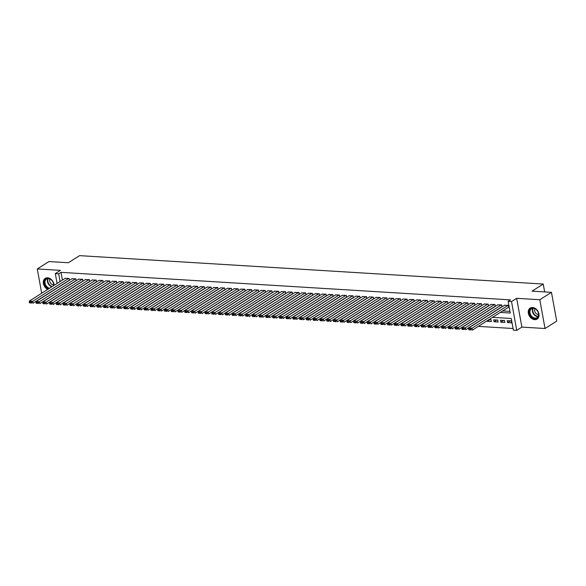 <?xml version="1.0" encoding="UTF-8"?>
<svg xmlns="http://www.w3.org/2000/svg" width="586" height="586" viewBox="0 0 586 586"><rect width="100%" height="100%" fill="white"/><g stroke="black" fill="none" stroke-linecap="round" stroke-linejoin="round"><path stroke-width="0.88" d="M54.066 285.389A6.497 4.864 -122.4 0 0 47.576 277.808A6.497 4.864 -122.4 0 0 45.203 278.387A6.497 4.864 -122.4 0 0 43.481 283.91A6.497 4.864 -122.4 0 0 47.744 289.396M534.74 319.656A6.497 4.864 -122.4 0 0 537.113 319.077A6.497 4.864 -122.4 0 0 538.475 312.411A6.497 4.864 -122.4 0 0 532.528 307.518A6.497 4.864 -122.4 0 0 530.154 308.097A6.497 4.864 -122.4 0 0 528.792 314.763A6.497 4.864 -122.4 0 0 534.74 319.656M66.211 300.999L63.691 302.603M57.084 283.47L55.296 273.618L60.424 270.366L37.277 268.945L48.946 261.554L68.372 262.74L79.571 255.643L543.237 284.049L532.037 291.147L551.47 292.341L556.7 321.128L545.039 328.519L539.801 299.732L516.654 298.311L511.519 301.57L516.757 330.358L513.373 330.145L511.256 318.476L492.584 317.334M516.654 298.311L521.884 327.098L545.039 328.519M521.884 327.098L516.757 330.358M478.315 326.38L513.08 328.504M37.277 268.945L41.694 293.234M551.47 292.341L539.801 299.732M69.47 280.32L69.126 278.423L65.112 278.387M76.231 280.731L75.887 278.833L71.873 278.797M82.992 281.148L82.648 279.251L78.627 279.214M89.753 281.558L89.409 279.669L85.388 279.625M96.507 281.976L96.163 280.079L92.148 280.042M103.268 282.386L102.924 280.496L98.909 280.452M110.029 282.804L109.685 280.906L105.663 280.87M116.79 283.214L116.438 281.324L112.424 281.28M123.543 283.631L123.199 281.734L119.185 281.698M130.304 284.042L129.96 282.152L125.946 282.108M137.065 284.459L136.721 282.562L132.7 282.525M143.819 284.877L143.475 282.979L139.461 282.943M150.58 285.287L150.236 283.39L146.222 283.353M157.341 285.704L156.997 283.807L152.975 283.771M164.102 286.115L163.758 284.217L159.736 284.181M170.856 286.532L170.511 284.635L166.497 284.598M177.617 286.942L177.272 285.045L173.258 285.008M184.378 287.36L184.033 285.463L180.012 285.426M191.131 287.77L190.787 285.873L186.773 285.836M197.892 288.187L197.548 286.29L193.534 286.254M204.653 288.598L204.309 286.7L200.287 286.664M211.414 289.015L211.07 287.118L207.048 287.081M218.168 289.425L217.824 287.528L213.809 287.492M224.929 289.843L224.585 287.946L220.57 287.909M231.69 290.253L231.345 288.363L227.324 288.319M238.451 290.671L238.099 288.773L234.085 288.737M245.204 291.081L244.86 289.191L240.846 289.147M251.965 291.498L251.621 289.601L247.607 289.565M258.726 291.909L258.382 290.019L254.361 289.975M265.48 292.326L265.136 290.429L261.122 290.392M272.241 292.744L271.897 290.846L267.883 290.81M279.002 293.154L278.658 291.257L274.636 291.22M285.763 293.571L285.419 291.674L281.397 291.638M292.517 293.982L292.172 292.084L288.158 292.048M299.278 294.399L298.933 292.502L294.919 292.465M306.038 294.809L305.694 292.912L301.673 292.875M312.792 295.227L312.448 293.33L308.434 293.293M319.553 295.637L319.209 293.74L315.195 293.703M326.314 296.055L325.97 294.157L321.948 294.121M333.075 296.465L332.731 294.568L328.709 294.531M339.829 296.882L339.484 294.985L335.47 294.948M346.59 297.292L346.245 295.395L342.231 295.359M353.351 297.71L353.006 295.813L348.985 295.776M360.104 298.12L359.76 296.23L355.746 296.186M366.865 298.538L366.521 296.641L362.507 296.604M373.626 298.948L373.282 297.058L369.261 297.014M380.387 299.365L380.043 297.468L376.022 297.432M387.141 299.776L386.797 297.886L382.783 297.842M393.902 300.193L393.558 298.296L389.543 298.259M400.663 300.611L400.319 298.714L396.297 298.677M407.424 301.021L407.08 299.124L403.058 299.087M414.177 301.438L413.833 299.541L409.819 299.505M420.938 301.849L420.594 299.951L416.58 299.915M427.699 302.266L427.355 300.369L423.334 300.332M434.453 302.676L434.109 300.779L430.095 300.743M441.214 303.094L440.87 301.197L436.856 301.16M447.975 303.504L447.631 301.607L443.609 301.57M454.736 303.922L454.392 302.024L450.37 301.988M461.49 304.332L461.145 302.435L457.131 302.398M468.251 304.749L467.906 302.852L463.892 302.815M475.012 305.16L474.667 303.262L470.646 303.226M481.765 305.577L481.421 303.68L477.407 303.643M488.526 305.987L488.182 304.097L484.168 304.053M495.287 306.405L494.943 304.508L490.922 304.471M502.048 306.815L501.704 304.925L497.682 304.881M510.355 320.842L507.586 322.593L511.644 322.842L511.285 320.894L507.234 320.645L507.586 322.593M503.594 320.425L500.825 322.175L504.883 322.425L504.531 320.483L500.473 320.234L500.825 322.175M496.833 320.015L494.071 321.765L498.122 322.014L497.77 320.066L493.712 319.817L494.071 321.765M490.079 319.597L487.31 321.348L491.361 321.597L491.009 319.656L489.105 319.538M487.2 320.747L487.31 321.348M500.334 312.426L510.267 313.034L508.143 301.358L510.479 299.878L61.01 272.351L62.416 280.093M502.663 310.946L509.967 311.393M508.472 307.262L508.458 305.335L504.443 305.299M544.665 291.923L543.237 284.049M55.296 273.618L58.673 273.823L60.08 281.573M61.01 272.351L58.673 273.823M508.143 301.358L511.519 301.57M508.121 305.313L472.008 328.204L472.36 330.152L508.773 307.071M504.744 305.108L468.632 327.999L472.008 328.204L471.005 329.142L468.639 329.002L468.778 329.779L471.144 329.925L471.005 329.142M471.144 329.925L468.778 329.779M468.639 329.002L468.632 327.999M533.055 308.097A5.626 4.212 57.6 0 1 538.571 313.627A5.626 4.212 57.6 0 1 534.959 318.601A5.626 4.212 57.6 0 1 529.444 313.07A5.626 4.212 57.6 0 1 533.055 308.097M535.121 318.066A5.208 3.897 -122.4 0 0 537.032 317.605A5.208 3.897 -122.4 0 0 538.116 312.257A5.208 3.897 -122.4 0 0 533.355 308.339A5.208 3.897 -122.4 0 0 531.451 308.807A5.208 3.897 -122.4 0 0 530.359 314.147A5.208 3.897 -122.4 0 0 535.121 318.066M534.901 308.741A3.706 2.776 -122.4 0 0 535.208 312.382A3.706 2.776 -122.4 0 0 538.278 314.506A3.706 2.776 -122.4 0 0 538.556 314.506M530.652 307.833A6.461 4.835 -122.4 0 0 530.55 307.899A6.461 4.835 -122.4 0 0 529.202 314.521A6.461 4.835 -122.4 0 0 535.106 319.377A6.461 4.835 -122.4 0 0 537.465 318.806A6.461 4.835 -122.4 0 0 537.567 318.74M48.88 288.671A5.626 4.212 57.6 0 1 45.576 286.027A5.626 4.212 57.6 0 1 45.942 278.958A5.626 4.212 57.6 0 1 52.528 281.258A5.626 4.212 57.6 0 1 53.678 285.631M53.494 285.748A5.208 3.897 -122.4 0 0 52.506 281.287A5.208 3.897 -122.4 0 0 46.499 279.097A5.208 3.897 -122.4 0 0 46.067 285.704A5.208 3.897 -122.4 0 0 49.532 288.261M49.949 279.039A3.706 2.776 -122.4 0 0 50.403 282.906A3.706 2.776 -122.4 0 0 53.604 284.803M45.701 278.123A6.461 4.835 -122.4 0 0 45.598 278.189A6.461 4.835 -122.4 0 0 45.063 286.378A6.461 4.835 -122.4 0 0 48.155 289.132M501.36 304.903L465.255 327.794L465.606 329.735L502.019 306.654M497.983 304.691L461.871 327.589L465.255 327.794L464.244 328.731L461.878 328.585L462.017 329.361L464.383 329.508L464.244 328.731M464.383 329.508L462.017 329.361M461.878 328.585L461.871 327.589M494.606 304.486L458.494 327.376L458.845 329.325L495.258 306.244M491.222 304.281L455.11 327.171L458.494 327.376L457.483 328.314L455.117 328.167L455.263 328.951L457.629 329.09L457.483 328.314M457.629 329.09L455.263 328.951M455.117 328.167L455.11 327.171M487.845 304.075L451.733 326.966L452.084 328.907L488.497 305.826M484.468 303.863L448.356 326.761L451.733 326.966L450.729 327.904L448.363 327.757L448.502 328.534L450.868 328.68L450.729 327.904M450.868 328.68L448.502 328.534M448.363 327.757L448.356 326.761M481.084 303.658L444.972 326.549L445.331 328.497L481.736 305.416M477.707 303.453L441.595 326.343L444.972 326.549L443.968 327.486L441.602 327.34L441.741 328.123L444.107 328.263L443.968 327.486M444.107 328.263L441.741 328.123M441.602 327.34L441.595 326.343M474.33 303.248L438.218 326.138L438.57 328.079L474.982 304.998M470.946 303.035L434.834 325.933L438.218 326.138L437.207 327.076L434.841 326.929L434.98 327.706L437.346 327.852L437.207 327.076M437.346 327.852L434.98 327.706M434.841 326.929L434.834 325.933M467.569 302.83L431.457 325.721L431.809 327.669L468.221 304.588M464.185 302.625L428.08 325.516L431.457 325.721L430.446 326.658L428.08 326.512L428.227 327.296L430.593 327.435L430.446 326.658M430.593 327.435L428.227 327.296M428.08 326.512L428.08 325.516M460.808 302.42L424.696 325.311L425.048 327.252L461.46 304.171M457.432 302.208L421.319 325.098L424.696 325.311L423.693 326.248L421.327 326.102L421.466 326.878L423.832 327.025L423.693 326.248M423.832 327.025L421.466 326.878M421.327 326.102L421.319 325.098M454.047 302.002L417.935 324.893L418.294 326.841L454.707 303.76M450.671 301.797L414.558 324.688L417.935 324.893L416.932 325.831L414.566 325.684L414.705 326.468L417.071 326.607L416.932 325.831M417.071 326.607L414.705 326.468M414.566 325.684L414.558 324.688M447.294 301.592L411.182 324.483L411.533 326.424L447.946 303.343M443.91 301.38L407.797 324.27L411.182 324.483L410.171 325.42L407.805 325.274L407.951 326.05L410.317 326.197L410.171 325.42M410.317 326.197L407.951 326.05M407.805 325.274L407.797 324.27M440.533 301.175L404.421 324.065L404.772 326.014L441.185 302.933M437.156 300.97L401.044 323.86L404.421 324.065L403.41 325.003L401.051 324.856L401.19 325.633L403.556 325.779L403.41 325.003M403.556 325.779L401.19 325.633M401.051 324.856L401.044 323.86M433.772 300.757L397.66 323.655L398.019 325.596L434.424 302.515M430.395 300.552L394.283 323.443L397.66 323.655L396.656 324.593L394.29 324.446L394.429 325.223L396.795 325.369L396.656 324.593M396.795 325.369L394.429 325.223M394.29 324.446L394.283 323.443M427.018 300.347L390.906 323.238L391.258 325.186L427.67 302.105M423.634 300.142L387.522 323.033L390.906 323.238L389.895 324.175L387.529 324.029L387.668 324.805L390.034 324.952L389.895 324.175M390.034 324.952L387.668 324.805M387.529 324.029L387.522 323.033M420.257 299.929L384.145 322.827L384.497 324.769L420.909 301.687M416.873 299.724L380.761 322.615L384.145 322.827L383.134 323.758L380.768 323.619L380.915 324.395L383.281 324.541L383.134 323.758M383.281 324.541L380.915 324.395M380.768 323.619L380.761 322.615M413.496 299.519L377.384 322.41L377.736 324.358L414.148 301.277M410.119 299.314L374.007 322.205L377.384 322.41L376.38 323.347L374.015 323.201L374.154 323.977L376.52 324.124L376.38 323.347M376.52 324.124L374.154 323.977M374.015 323.201L374.007 322.205M406.735 299.102L370.623 322L370.982 323.941L407.395 300.86M403.358 298.897L367.246 321.787L370.623 322L369.62 322.93L367.254 322.791L367.393 323.567L369.759 323.714L369.62 322.93M369.759 323.714L367.393 323.567M367.254 322.791L367.246 321.787M399.982 298.692L363.869 321.582L364.221 323.531L400.634 300.442M396.597 298.486L360.485 321.377L363.869 321.582L362.859 322.52L360.493 322.373L360.639 323.15L362.998 323.296L362.859 322.52M362.998 323.296L360.639 323.15M360.493 322.373L360.485 321.377M393.221 298.274L357.108 321.165L357.46 323.113L393.873 300.032M389.844 298.069L353.732 320.96L357.108 321.165L356.098 322.102L353.732 321.963L353.878 322.74L356.244 322.886L356.098 322.102M356.244 322.886L353.878 322.74M353.732 321.963L353.732 320.96M386.46 297.864L350.347 320.754L350.706 322.696L387.112 299.614M383.083 297.659L346.971 320.549L350.347 320.754L349.344 321.692L346.978 321.546L347.117 322.322L349.483 322.468L349.344 321.692M349.483 322.468L347.117 322.322M346.978 321.546L346.971 320.549M379.699 297.446L343.594 320.337L343.945 322.285L380.358 299.204M376.322 297.241L340.21 320.132L343.594 320.337L342.583 321.275L340.217 321.135L340.356 321.912L342.722 322.058L342.583 321.275M342.722 322.058L340.356 321.912M340.217 321.135L340.21 320.132M372.945 297.036L336.833 319.927L337.184 321.868L373.597 298.787M369.561 296.824L333.449 319.722L336.833 319.927L335.822 320.864L333.456 320.718L333.602 321.494L335.968 321.641L335.822 320.864M335.968 321.641L333.602 321.494M333.456 320.718L333.449 319.722M366.184 296.619L330.072 319.509L330.423 321.458L366.836 298.377M362.807 296.413L326.695 319.304L330.072 319.509L329.068 320.447L326.702 320.3L326.841 321.084L329.207 321.223L329.068 320.447M329.207 321.223L326.841 321.084M326.702 320.3L326.695 319.304M359.423 296.208L323.311 319.099L323.67 321.04L360.075 297.959M356.046 295.996L319.934 318.894L323.311 319.099L322.307 320.037L319.941 319.89L320.081 320.667L322.447 320.813L322.307 320.037M322.447 320.813L320.081 320.667M319.941 319.89L319.934 318.894M352.669 295.791L316.557 318.681L316.909 320.63L353.321 297.549M349.285 295.586L313.173 318.476L316.557 318.681L315.546 319.619L313.18 319.473L313.32 320.256L315.686 320.396L315.546 319.619M315.686 320.396L313.32 320.256M313.18 319.473L313.173 318.476M345.908 295.381L309.796 318.271L310.148 320.212L346.56 297.131M342.532 295.168L306.419 318.066L309.796 318.271L308.785 319.209L306.419 319.062L306.566 319.839L308.932 319.985L308.785 319.209M308.932 319.985L306.566 319.839M306.419 319.062L306.419 318.066M339.148 294.963L303.035 317.854L303.387 319.802L339.799 296.721M335.771 294.758L299.658 317.649L303.035 317.854L302.032 318.791L299.666 318.645L299.805 319.429L302.171 319.568L302.032 318.791M302.171 319.568L299.805 319.429M299.666 318.645L299.658 317.649M332.387 294.553L296.274 317.444L296.633 319.385L333.046 296.304M329.01 294.34L292.897 317.231L296.274 317.444L295.271 318.381L292.905 318.235L293.044 319.011L295.41 319.158L295.271 318.381M295.41 319.158L293.044 319.011M292.905 318.235L292.897 317.231M325.633 294.135L289.521 317.026L289.872 318.974L326.285 295.893M322.249 293.93L286.136 316.821L289.521 317.026L288.51 317.964L286.144 317.817L286.29 318.601L288.656 318.74L288.51 317.964M288.656 318.74L286.29 318.601M286.144 317.817L286.136 316.821M318.872 293.725L282.76 316.616L283.111 318.557L319.524 295.476M315.495 293.513L279.383 316.403L282.76 316.616L281.756 317.553L279.39 317.407L279.529 318.183L281.895 318.33L281.756 317.553M281.895 318.33L279.529 318.183M279.39 317.407L279.383 316.403M312.111 293.308L275.999 316.198L276.358 318.147L312.763 295.066M308.734 293.103L272.622 315.993L275.999 316.198L274.995 317.136L272.629 316.989L272.768 317.773L275.134 317.912L274.995 317.136M275.134 317.912L272.768 317.773M272.629 316.989L272.622 315.993M305.357 292.89L269.245 315.788L269.597 317.729L306.009 294.648M301.973 292.685L265.861 315.576L269.245 315.788L268.234 316.726L265.868 316.579L266.007 317.356L268.373 317.502L268.234 316.726M268.373 317.502L266.007 317.356M265.868 316.579L265.861 315.576M298.596 292.48L262.484 315.371L262.836 317.319L299.248 294.238M295.212 292.275L259.107 315.165L262.484 315.371L261.473 316.308L259.107 316.162L259.254 316.938L261.62 317.085L261.473 316.308M261.62 317.085L259.254 316.938M259.107 316.162L259.107 315.165M291.835 292.062L255.723 314.96L256.075 316.901L292.487 293.82M288.459 291.857L252.346 314.748L255.723 314.96L254.72 315.898L252.354 315.751L252.493 316.528L254.859 316.674L254.72 315.898M254.859 316.674L252.493 316.528M252.354 315.751L252.346 314.748M285.074 291.652L248.962 314.543L249.321 316.491L285.734 293.41M281.698 291.447L245.585 314.338L248.962 314.543L247.959 315.48L245.593 315.334L245.732 316.11L248.098 316.257L247.959 315.48M248.098 316.257L245.732 316.11M245.593 315.334L245.585 314.338M278.321 291.235L242.208 314.133L242.56 316.074L278.973 292.993M274.937 291.03L238.824 313.92L242.208 314.133L241.198 315.063L238.832 314.924L238.978 315.7L241.337 315.847L241.198 315.063M241.337 315.847L238.978 315.7M238.832 314.924L238.824 313.92M271.56 290.824L235.447 313.715L235.799 315.664L272.212 292.575M268.183 290.619L232.071 313.51L235.447 313.715L234.437 314.653L232.078 314.506L232.217 315.283L234.583 315.429L234.437 314.653M234.583 315.429L232.217 315.283M232.078 314.506L232.071 313.51M264.799 290.407L228.686 313.298L229.045 315.246L265.451 292.165M261.422 290.202L225.31 313.092L228.686 313.298L227.683 314.235L225.317 314.096L225.456 314.872L227.822 315.019L227.683 314.235M227.822 315.019L225.456 314.872M225.317 314.096L225.31 313.092M258.045 289.997L221.933 312.887L222.284 314.829L258.697 291.747M254.661 289.792L218.549 312.682L221.933 312.887L220.922 313.825L218.556 313.678L218.695 314.455L221.061 314.601L220.922 313.825M221.061 314.601L218.695 314.455M218.556 313.678L218.549 312.682M251.284 289.579L215.172 312.47L215.523 314.418L251.936 291.337M247.9 289.374L211.788 312.265L215.172 312.47L214.161 313.407L211.795 313.268L211.942 314.045L214.308 314.191L214.161 313.407M214.308 314.191L211.942 314.045M211.795 313.268L211.788 312.265M244.523 289.169L208.411 312.06L208.763 314.001L245.175 290.92M241.146 288.964L205.034 311.855L208.411 312.06L207.407 312.997L205.041 312.851L205.181 313.627L207.547 313.774L207.407 312.997M207.547 313.774L205.181 313.627M205.041 312.851L205.034 311.855M237.762 288.752L201.65 311.642L202.009 313.591L238.421 290.51M234.385 288.546L198.273 311.437L201.65 311.642L200.646 312.58L198.28 312.441L198.42 313.217L200.786 313.364L200.646 312.58M200.786 313.364L198.42 313.217M198.28 312.441L198.273 311.437M231.009 288.341L194.896 311.232L195.248 313.173L231.66 290.092M227.624 288.129L191.512 311.027L194.896 311.232L193.885 312.17L191.519 312.023L191.659 312.799L194.025 312.946L193.885 312.17M194.025 312.946L191.659 312.799M191.519 312.023L191.512 311.027M224.248 287.924L188.135 310.814L188.487 312.763L224.899 289.682M220.871 287.719L184.758 310.609L188.135 310.814L187.124 311.752L184.758 311.606L184.905 312.389L187.271 312.528L187.124 311.752M187.271 312.528L184.905 312.389M184.758 311.606L184.758 310.609M217.487 287.514L181.374 310.404L181.726 312.345L218.139 289.264M214.11 287.301L177.998 310.199L181.374 310.404L180.371 311.342L178.005 311.195L178.144 311.972L180.51 312.118L180.371 311.342M180.51 312.118L178.144 311.972M178.005 311.195L177.998 310.199M210.726 287.096L174.621 309.987L174.972 311.935L211.385 288.854M207.349 286.891L171.237 309.782L174.621 309.987L173.61 310.924L171.244 310.778L171.383 311.562L173.749 311.701L173.61 310.924M173.749 311.701L171.383 311.562M171.244 310.778L171.237 309.782M203.972 286.686L167.86 309.576L168.211 311.518L204.624 288.437M200.588 286.473L164.476 309.364L167.86 309.576L166.849 310.514L164.483 310.368L164.629 311.144L166.995 311.291L166.849 310.514M166.995 311.291L164.629 311.144M164.483 310.368L164.476 309.364M197.211 286.268L161.099 309.159L161.45 311.107L197.863 288.026M193.834 286.063L157.722 308.954L161.099 309.159L160.095 310.097L157.729 309.95L157.868 310.734L160.234 310.873L160.095 310.097M160.234 310.873L157.868 310.734M157.729 309.95L157.722 308.954M190.45 285.858L154.338 308.749L154.697 310.69L191.102 287.609M187.073 285.646L150.961 308.536L154.338 308.749L153.334 309.686L150.968 309.54L151.107 310.316L153.473 310.463L153.334 309.686M153.473 310.463L151.107 310.316M150.968 309.54L150.961 308.536M183.696 285.441L147.584 308.331L147.936 310.28L184.348 287.199M180.312 285.236L144.2 308.126L147.584 308.331L146.573 309.269L144.207 309.122L144.346 309.906L146.712 310.045L146.573 309.269M146.712 310.045L144.346 309.906M144.207 309.122L144.2 308.126M176.935 285.03L140.823 307.921L141.175 309.862L177.587 286.781M173.551 284.818L137.446 307.709L140.823 307.921L139.812 308.859L137.446 308.712L137.593 309.489L139.959 309.635L139.812 308.859M139.959 309.635L137.593 309.489M137.446 308.712L137.446 307.709M170.174 284.613L134.062 307.504L134.414 309.452L170.826 286.371M166.798 284.408L130.685 307.298L134.062 307.504L133.059 308.441L130.693 308.295L130.832 309.071L133.198 309.218L133.059 308.441M133.198 309.218L130.832 309.071M130.693 308.295L130.685 307.298M163.413 284.195L127.301 307.093L127.66 309.034L164.073 285.953M160.037 283.99L123.924 306.881L127.301 307.093L126.298 308.031L123.932 307.884L124.071 308.661L126.437 308.807L126.298 308.031M126.437 308.807L124.071 308.661M123.932 307.884L123.924 306.881M156.66 283.785L120.548 306.676L120.899 308.624L157.312 285.543M153.276 283.58L117.163 306.471L120.548 306.676L119.537 307.613L117.171 307.467L117.317 308.243L119.683 308.39L119.537 307.613M119.683 308.39L117.317 308.243M117.171 307.467L117.163 306.471M149.899 283.368L113.787 306.266L114.138 308.207L150.551 285.126M146.522 283.163L110.41 306.053L113.787 306.266L112.776 307.196L110.417 307.057L110.556 307.833L112.922 307.98L112.776 307.196M112.922 307.98L110.556 307.833M110.417 307.057L110.41 306.053M143.138 282.957L107.026 305.848L107.385 307.796L143.79 284.708M139.761 282.752L103.649 305.643L107.026 305.848L106.022 306.786L103.656 306.639L103.795 307.416L106.161 307.562L106.022 306.786M106.161 307.562L103.795 307.416M103.656 306.639L103.649 305.643M136.384 282.54L100.272 305.438L100.624 307.379L137.036 284.298M133 282.335L96.888 305.225L100.272 305.438L99.261 306.368L96.895 306.229L97.034 307.005L99.4 307.152L99.261 306.368M99.4 307.152L97.034 307.005M96.895 306.229L96.888 305.225M129.623 282.13L93.511 305.02L93.863 306.969L130.275 283.88M126.239 281.925L90.127 304.815L93.511 305.02L92.5 305.958L90.134 305.811L90.281 306.588L92.647 306.734L92.5 305.958M92.647 306.734L90.281 306.588M90.134 305.811L90.127 304.815M122.862 281.712L86.75 304.603L87.102 306.551L123.514 283.47M119.485 281.507L83.373 304.398L86.75 304.603L85.746 305.54L83.38 305.401L83.52 306.178L85.886 306.324L85.746 305.54M85.886 306.324L83.52 306.178M83.38 305.401L83.373 304.398M116.101 281.302L79.989 304.193L80.348 306.134L116.761 283.053M112.724 281.097L76.612 303.988L79.989 304.193L78.985 305.13L76.62 304.984L76.759 305.76L79.125 305.907L78.985 305.13M79.125 305.907L76.759 305.76M76.62 304.984L76.612 303.988M109.348 280.884L73.235 303.775L73.587 305.724L110 282.642M105.963 280.679L69.851 303.57L73.235 303.775L72.225 304.713L69.859 304.574L70.005 305.35L72.364 305.496L72.225 304.713M72.364 305.496L70.005 305.35M69.859 304.574L69.851 303.57M102.587 280.474L66.474 303.365L66.826 305.306L103.239 282.225M99.21 280.262L63.098 303.16L66.474 303.365L65.464 304.302L63.098 304.156L63.244 304.932L65.61 305.079L65.464 304.302M65.61 305.079L63.244 304.932M63.098 304.156L63.098 303.16M95.826 280.057L59.713 302.947L60.072 304.896L96.478 281.815M92.449 279.852L56.337 302.742L59.713 302.947L58.71 303.885L56.344 303.738L56.483 304.522L58.849 304.661L58.71 303.885M58.849 304.661L56.483 304.522M56.344 303.738L56.337 302.742M89.065 279.647L52.96 302.537L53.311 304.478L89.724 281.397M85.688 279.434L49.576 302.332L52.96 302.537L51.949 303.475L49.583 303.328L49.722 304.105L52.088 304.251L51.949 303.475M52.088 304.251L49.722 304.105M49.583 303.328L49.576 302.332M82.311 279.229L46.199 302.12L46.55 304.068L82.963 280.987M78.927 279.024L42.815 301.915L46.199 302.12L45.188 303.057L42.822 302.911L42.968 303.695L45.334 303.834L45.188 303.057M45.334 303.834L42.968 303.695M42.822 302.911L42.815 301.915M75.55 278.819L39.438 301.709L39.789 303.651L76.202 280.569M72.173 278.606L36.061 301.504L39.438 301.709L38.434 302.647L36.068 302.501L36.207 303.277L38.573 303.423L38.434 302.647M38.573 303.423L36.207 303.277M36.068 302.501L36.061 301.504M68.789 278.401L32.677 301.292L33.036 303.24L69.441 280.159M65.412 278.196L29.3 301.087L32.677 301.292L31.673 302.23L29.307 302.083L29.447 302.867L31.812 303.006L31.673 302.23M31.812 303.006L29.447 302.867M29.307 302.083L29.3 301.087M538.051 316.521A5.208 3.897 57.6 0 1 537.552 316.528A5.208 3.897 57.6 0 1 533.216 313.488A5.208 3.897 57.6 0 1 532.864 308.346M533.201 308.331A5.04 3.772 -122.4 0 0 533.575 313.298A5.04 3.772 -122.4 0 0 537.758 316.22A5.04 3.772 -122.4 0 0 538.204 316.22M51.956 286.722A5.208 3.897 57.6 0 1 48.499 284.159A5.208 3.897 57.6 0 1 47.913 278.636M48.25 278.628A5.04 3.772 -122.4 0 0 48.836 283.939A5.04 3.772 -122.4 0 0 52.374 286.459"/></g></svg>
